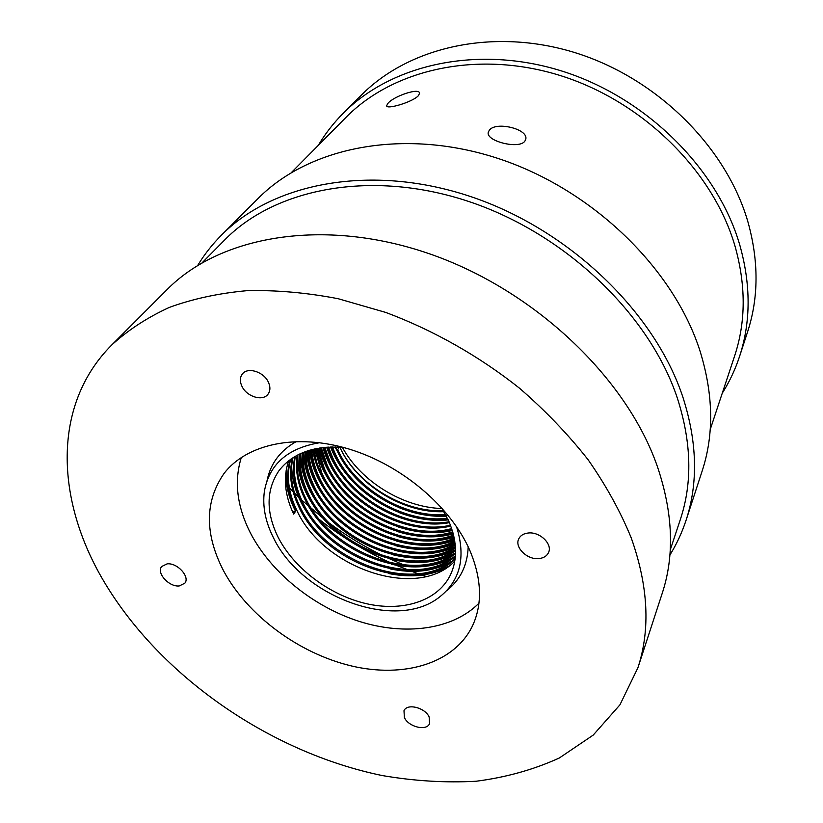 <?xml version="1.0" encoding="UTF-8"?>
<svg xmlns="http://www.w3.org/2000/svg" width="823" height="823" viewBox="0 0 823 823"><rect width="100%" height="100%" fill="white"/><g stroke="black" fill="none" stroke-linecap="round" stroke-linejoin="round"><path stroke-width="1.23" d="M528.294 533.006C523.654 533.51 520.475 535.434 518.778 538.798C514.241 547.213 527.111 559.918 538.746 558.591C543.55 558.117 546.811 556.111 548.509 552.583C552.83 544.178 539.847 531.555 528.294 533.006M241.931 386.265C246.591 396.676 262.722 401.665 267.969 394.248C270.376 390.956 270.52 386.944 268.401 382.211C263.854 371.811 247.754 366.719 242.435 373.93C239.863 377.304 239.699 381.419 241.931 386.265M179.27 585.935L184.815 583.219C190.319 576.861 177.212 562.49 167.079 563.878L161.699 566.502C156.072 572.87 169.116 587.221 179.27 585.935M429.153 717.018C425.152 707.564 407.046 703.079 403.99 710.702L404.381 717.533C408.465 726.946 426.54 731.39 429.555 723.643L429.153 717.018M524.971 140.97C519.55 149.879 484.634 140.898 488.42 131.958L489.201 130.456C495.271 120.827 529.539 129.098 525.63 139.601L524.971 140.97M418.403 95.663C412.611 102.217 385.617 110.025 386.666 105.601L388.003 103.287C393.795 96.147 419.74 87.3 419.555 93.308L418.403 95.663M722.255 393.209C729.487 381.8 735.278 369.486 739.62 356.266L747.562 331.947C758.693 297.833 758.847 261.261 748.035 222.251C726.719 147.79 657.803 78.627 575.894 52.929C493.913 27.2 409.319 46.674 361.42 95.057L343.345 113.163C333.531 123.018 325.178 133.758 318.275 145.373M739.62 356.266C750.905 321.7 750.936 284.521 739.712 244.75C717.605 168.818 646.58 97.855 562.469 71.241C478.297 44.596 391.851 64.132 343.345 113.163M710.208 429.534L734.62 355.958C745.957 321.772 746.039 284.984 734.857 245.593C713.027 171.071 643.175 101.568 560.628 75.654C478.009 49.709 393.271 69.122 345.886 117.473L291.363 172.583M285.427 483.698L286.671 485.035M287.237 485.632L288.276 486.732M289.367 487.874L293.132 491.732M294.583 493.183L298.595 497.082M301.681 500.014L323.778 518.86M329.519 523.233C346.504 535.845 364.507 546.76 383.549 555.978M390.009 559.002L403.826 564.928M320.003 520.002C341.823 537.152 365.381 551.441 390.668 562.86M395.596 565.031L418.115 573.775M420.368 574.547L426.242 576.47M669.881 555.041C676.599 544.26 682 532.625 686.104 520.157L702.173 470.962C714.086 434.565 713.428 394.773 700.198 351.586C674.171 269.111 592.961 189.691 498.481 158.592C403.908 127.421 309.047 146.864 258.072 198.518L221.49 235.131C212.231 244.431 204.31 254.523 197.746 265.397M686.104 520.157C698.243 483.132 697.246 442.352 683.1 397.807C655.314 312.73 569.609 229.689 470.653 196.574C371.626 163.355 273.298 182.562 221.49 235.131M670.231 549.949L680.323 519.56C692.513 482.957 691.567 442.609 677.473 398.517C650.026 315.034 565.771 233.753 468.709 201.47C371.564 169.116 275.232 188.2 224.638 240.007L202.119 262.774M637.887 667.823L662.227 593.29C674.644 555.504 673.08 513.387 657.526 466.95C627.003 378.21 534.477 289.84 428.876 253.597C323.192 217.231 219.926 235.882 167.12 289.552L111.702 345.022C51.705 405.132 55.799 499.942 103.41 580.585C159.785 676.156 269.944 752.397 382.191 775.544C414.206 781.037 445.531 782.94 476.147 781.243C506.001 777.396 533.716 769.649 559.301 758.004L593.208 735.093L619.914 704.858L637.887 667.823C650.52 629.472 648.318 586.192 631.262 537.975C620.511 511.669 606.15 485.621 588.178 459.82C568.271 434.513 545.412 410.677 519.622 388.302C479.223 356.194 433.412 330.239 385.771 312.442L338.191 298.718C306.66 292.669 276.291 289.984 247.075 290.663C218.897 293.214 192.973 298.8 169.322 307.411C147.204 317.575 127.997 330.116 111.702 345.022M470.077 550.988C451.148 506.989 401.933 465.118 349.178 449.091C296.383 433.032 246.561 444.05 224.082 473.4C204.69 501.423 204.526 533.921 223.599 570.884C247.569 615.553 298.883 653.472 351.452 665.951C403.908 678.368 454.358 663.575 472.525 625.809C482.566 604.144 481.753 579.197 470.077 550.988M241.345 457.413C233.907 481.249 236.942 506.454 250.449 533.026C271.004 572.623 313.44 606.798 359.384 621.447C405.286 635.922 452.66 629.76 478.955 603.187M319.797 442.702C287.577 448.124 269.1 464.398 264.358 491.526C262.403 506.382 265.387 521.7 273.318 537.481C300.909 595.914 393.939 631.323 438.114 598.115C460.15 581.604 466.281 557.757 456.518 526.576M446.622 590.77C460.273 579.968 467.464 565.329 468.194 546.832M445.582 514.529C404.165 517.996 354.785 488.327 337.697 449.605L339.374 447.146M335.506 446.992L337.049 450.551C354.281 489.664 404.505 519.467 446.066 515.465M331.453 447.002L334.447 454.368C352.254 494.973 405.79 525.3 447.866 519.107M332.441 446.982L335.095 453.411C352.769 493.646 405.482 523.85 447.445 518.212M327.605 447.156L331.813 458.216C350.228 500.25 406.922 531.02 449.43 522.636M328.542 447.105L332.471 457.249C350.732 498.933 406.655 529.601 449.06 521.761M323.943 447.465L329.169 462.094C348.18 505.517 407.93 536.678 450.778 526.051M324.838 447.373L329.838 461.117C348.695 504.201 407.683 535.269 450.459 525.208M320.456 447.897L326.515 465.993C346.123 510.785 408.846 542.264 451.93 529.384M321.309 447.774L327.173 465.016C346.637 509.468 408.63 540.876 451.662 528.561M317.112 448.453L323.83 469.923C344.055 516.042 409.7 547.809 452.917 532.635M317.935 448.298L324.499 468.935C344.57 514.725 409.494 546.431 452.681 531.823M313.913 449.111L316.474 461.641L321.124 473.883C341.967 521.309 410.502 553.323 453.73 535.804M314.705 448.936L321.803 472.896C342.491 519.992 410.307 551.945 453.535 535.022M310.847 449.893C311.567 459.409 314.088 468.729 318.398 477.875C339.848 526.597 411.274 558.807 454.389 538.911M311.598 449.687C312.411 458.936 314.9 467.999 319.087 476.877C340.383 525.269 411.078 557.438 454.234 538.139M307.895 450.767C308.234 461.312 310.827 471.682 315.662 481.897C337.718 531.895 412.035 564.269 454.893 541.956M308.625 450.541C309.067 460.829 311.639 470.941 316.351 480.889C338.253 530.568 411.85 562.901 454.78 541.205M305.066 451.745C304.932 463.267 307.535 474.665 312.894 485.951C335.558 537.224 412.796 569.711 455.263 544.949M305.755 451.488C305.755 462.773 308.368 473.914 313.584 484.932C336.103 535.886 412.601 568.354 455.181 544.209M302.339 452.815C301.64 465.273 304.232 477.679 310.106 490.024C333.387 542.583 413.558 575.133 455.489 547.881M303.008 452.537C302.463 464.769 305.055 476.918 310.806 489.006C333.932 541.236 413.362 573.775 455.448 547.151M299.716 453.987C298.368 467.32 300.899 480.704 307.298 494.139C331.175 547.964 414.339 580.534 455.582 550.762M300.364 453.679C299.181 466.806 301.732 479.953 308.008 493.111C331.731 546.616 414.144 579.186 455.572 550.052M297.196 455.242C295.118 469.419 297.545 483.759 304.479 498.285C328.953 553.395 415.152 585.935 455.541 553.591M297.813 454.924C295.93 468.894 298.379 482.998 305.189 497.246C329.509 552.038 414.946 584.587 455.572 552.891M294.778 456.6C291.877 471.548 294.161 486.835 301.63 502.462C326.7 558.868 415.996 591.305 455.376 556.379M295.375 456.251C292.69 471.013 295.004 486.064 302.339 501.413C327.266 557.5 415.78 589.968 455.428 555.69M292.463 458.041C288.657 473.719 290.756 489.922 298.759 506.67C324.427 564.393 416.891 596.665 455.078 559.115M293.029 457.67C289.459 473.174 291.609 489.15 299.479 505.61C325.003 563.004 416.664 595.327 455.17 558.436M290.231 459.573C285.447 475.91 287.32 493.018 295.858 510.908L293.677 514.108C284.727 495.353 283.05 477.587 288.626 460.787M290.786 459.183C286.25 475.365 288.184 492.247 296.589 509.849C322.709 568.57 417.58 600.677 454.78 561.132M343.541 447.465C313.902 445.377 292.299 453.236 278.709 471.054C266.127 490.117 265.891 512.112 278.02 537.049C293.811 568.158 329.025 594.782 365.402 603.454C401.737 612.086 436.591 601.654 449.862 576.059C457.773 560.134 457.434 541.884 448.854 521.288L441.509 507.575M342.389 447.362C360.916 481.558 403.249 507.524 442.126 508.542M339.827 447.177C356.637 483.975 403.033 512.441 443.453 510.744M339.817 447.177C356.637 484.582 403.291 513.511 443.998 511.68M296.445 441.467C280.293 450.5 270.5 463.544 267.053 480.611M336.021 448.237L335.496 448.792M292.762 512.173L295.858 510.908M399.536 507.832C415.533 514.221 431.17 517.009 446.436 516.175M330.558 447.023C336.36 462.073 346.102 475.859 359.774 488.378M399.556 512.75C416.428 519.066 432.651 521.453 448.237 519.91M326.628 447.228C331.947 462.968 341.596 477.474 355.577 490.734M322.873 447.578C327.698 464.018 337.245 479.233 351.503 493.224M319.283 448.072C323.593 465.211 333.006 481.116 347.543 495.806M398.486 527.018C417.765 533.139 435.696 534.302 452.29 530.506M315.847 448.7C319.591 466.507 328.861 483.101 343.654 498.471M397.869 531.699C417.878 537.738 436.344 538.468 453.247 533.88M312.524 449.451C315.682 467.917 324.776 485.179 339.837 501.217M397.149 536.349C417.878 542.316 436.848 542.594 454.039 537.203M309.335 450.325C311.855 469.419 320.764 487.329 336.062 504.036M396.336 540.999C417.775 546.873 437.219 546.698 454.666 540.474M306.249 451.323C308.1 471.013 316.793 489.551 332.317 506.917M395.462 545.628C417.58 551.41 437.466 550.772 455.119 543.705M303.255 452.434C304.407 472.69 312.863 491.835 328.614 509.859M394.505 550.268C417.302 555.957 437.61 554.836 455.428 546.904M300.354 453.782C300.796 474.511 308.995 494.201 324.941 512.863M393.497 554.908C416.798 560.453 437.383 558.899 455.253 550.258M297.473 457.588C297.875 477.988 305.806 497.431 321.279 515.908M392.417 559.558C415.348 564.763 435.593 563.097 453.154 554.558M391.295 564.218C413.856 569.105 433.772 567.335 451.035 558.899M292.083 458.288L291.856 460.53M291.651 465.293C291.959 485.086 299.407 504.046 314.005 522.173M390.112 568.899C412.333 573.487 431.921 571.604 448.905 563.271M452.845 561.06L455.006 559.681M388.888 573.58C410.759 577.89 430.048 575.925 446.755 567.675M285.746 473.122C285.787 485.951 289.027 498.604 295.478 511.062M335.825 448.319L339.59 455.675M437.157 515.743L446.189 515.702M331.062 447.012L336.638 458.833M435.665 519.807L448.031 519.447M327.101 447.198L333.675 462.022M323.336 447.527L330.702 465.242M319.725 448L327.719 468.493M316.269 448.607L324.715 471.774M429.483 536.329L453.144 533.458M312.935 449.348L316.248 462.423L321.69 475.087M427.888 540.526L441.251 539.651L453.946 536.791M309.726 450.202C310.991 459.882 313.964 469.295 318.666 478.43M426.263 544.754C436.293 544.785 445.727 543.221 454.594 540.063M306.629 451.189C307.576 461.652 310.58 471.857 315.61 481.805M424.627 549.013C435.501 548.982 445.644 547.079 455.078 543.303M303.625 452.29C304.212 463.503 307.185 474.47 312.545 485.21M422.96 553.303C434.667 553.2 445.48 550.947 455.397 546.513M300.714 453.524C300.879 465.427 303.8 477.134 309.469 488.656M421.283 557.613C433.793 557.449 445.222 554.805 455.561 549.692M297.875 454.893C297.576 467.423 300.405 479.84 306.372 492.123M419.576 561.955C432.867 561.708 444.862 558.673 455.572 552.871M417.847 566.337C431.046 566.008 442.939 562.953 453.535 557.15M416.099 570.74C429.153 570.349 440.912 567.284 451.385 561.533M454.512 559.63L455.057 559.27M414.329 575.174C427.24 574.721 438.865 571.646 449.214 565.936M286.188 470.026C285.725 482.155 288.266 494.263 293.811 506.361M488.276 132.77L488.42 131.958M386.923 106.249L386.666 105.601"/></g></svg>

